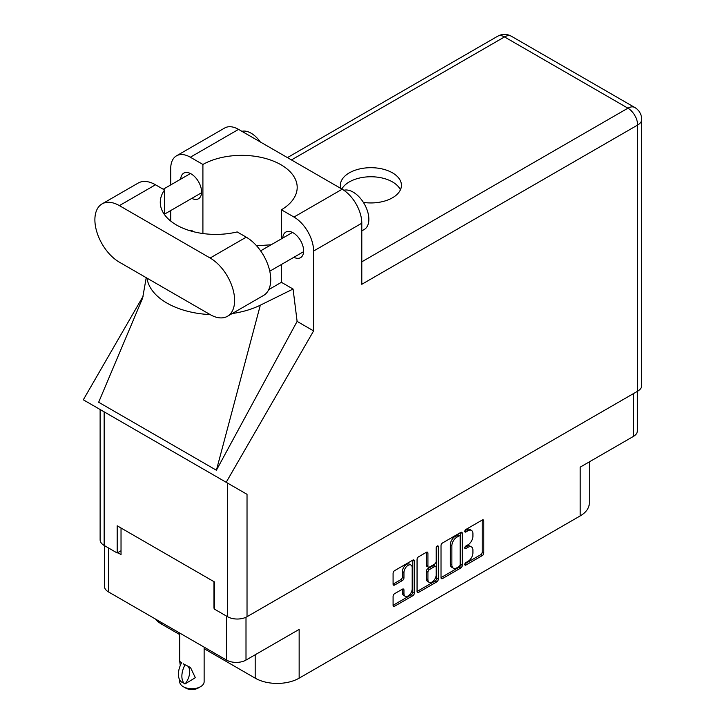 <?xml version="1.0" encoding="UTF-8"?>
<svg xmlns="http://www.w3.org/2000/svg" width="725" height="725" viewBox="0 0 725 725"><rect width="100%" height="100%" fill="white"/><g stroke="black" fill="none" stroke-linecap="round" stroke-linejoin="round"><path stroke-width="1.09" d="M410.993 565.056L409.426 564.15A5.827 3.362 120 0 0 406.507 564.44A5.827 3.362 120 0 0 402.384 571.581L403.952 572.487A5.827 3.362 120 0 1 408.075 565.346A5.827 3.362 120 0 1 410.993 565.056A5.827 3.362 120 0 1 412.199 567.729L412.199 588.809A5.827 3.362 120 0 1 409.652 594.681A5.827 3.362 120 0 1 405.166 596.24A5.827 3.362 120 0 1 403.952 593.576L403.952 590.059A2.175 1.26 120 0 0 403.508 589.062A2.175 1.26 120 0 0 402.411 589.171L394.636 593.657A2.175 1.26 120 0 0 393.086 596.331L393.086 605.321A2.175 1.26 120 0 0 393.539 606.317A2.175 1.26 120 0 0 394.636 606.209L412.815 595.705A2.175 1.26 120 0 0 414.356 593.041L414.356 561.005A2.175 1.26 120 0 0 413.903 560.008A2.175 1.26 120 0 0 412.815 560.117L394.636 570.62A2.175 1.26 120 0 0 393.086 573.285L393.086 584.142A2.175 1.26 120 0 0 393.539 585.138A2.175 1.26 120 0 0 394.636 585.03L402.411 580.535A2.175 1.26 120 0 0 403.952 577.87L403.952 572.487M437.238 546.016L438.326 546.641A1.522 0.879 120 0 0 438.009 545.943A1.522 0.879 120 0 0 437.238 546.016A1.522 0.879 120 0 0 436.16 547.882L436.16 561.404A2.175 1.26 120 0 1 434.619 564.077L429.463 567.059A2.175 1.26 120 0 1 428.366 567.168A2.175 1.26 120 0 1 427.922 566.171L427.922 553.175A2.175 1.26 120 0 0 427.469 552.178A2.175 1.26 120 0 0 426.382 552.287L427.922 553.175M441.017 545.617L441.017 577.644A2.175 1.26 120 0 0 441.471 578.641A2.175 1.26 120 0 0 442.558 578.532L460.747 568.037A2.175 1.26 120 0 0 462.287 565.364L462.287 533.337A2.175 1.26 120 0 0 461.834 532.34A2.175 1.26 120 0 0 460.747 532.449L442.558 542.943A2.175 1.26 120 0 0 441.017 545.617M467.987 561.368L465.867 562.591A1.522 0.879 120 0 0 464.87 563.932A1.522 0.879 120 0 0 465.106 565.156A1.522 0.879 120 0 0 465.867 565.074L482.243 555.622A2.175 1.26 120 0 0 483.783 552.957L483.783 520.922A2.175 1.26 120 0 0 483.33 519.925A2.175 1.26 120 0 0 482.243 520.033L465.867 529.486A1.522 0.879 120 0 0 464.87 530.836A1.522 0.879 120 0 0 465.106 532.059A1.522 0.879 120 0 0 465.867 531.978L467.987 530.754A6.978 4.024 120 0 1 471.477 530.41A6.978 4.024 120 0 1 472.918 533.6L472.918 536.273A6.978 4.024 120 0 1 467.987 544.81L465.867 546.034A1.522 0.879 120 0 0 464.87 547.384A1.522 0.879 120 0 0 465.106 548.607A1.522 0.879 120 0 0 465.867 548.526L467.987 547.303A6.978 4.024 120 0 1 471.477 546.958A6.978 4.024 120 0 1 472.918 550.157L472.918 552.822A6.978 4.024 120 0 1 467.987 561.368M436.776 581.876L418.597 592.37A2.175 1.26 120 0 1 417.509 592.479A2.175 1.26 120 0 1 417.056 591.482L435.208 580.97L436.776 581.876A2.175 1.26 120 0 0 438.326 579.202L438.326 546.641M418.597 592.37L417.056 591.482L417.056 559.446A2.175 1.26 120 0 1 418.597 556.782L426.382 552.287M637.366 391.346L637.366 430.84A13.766 7.948 180 0 1 633.333 436.459L580.19 467.145L580.19 515.91L299.153 678.165A31.084 17.944 180 0 1 255.191 678.165L255.191 654.775M299.153 678.165L299.153 629.4L246.002 660.076A13.766 7.948 180 0 1 226.535 660.076L108.469 591.917A13.766 7.948 180 0 1 104.436 586.298L104.436 545.626M161.612 622.594L161.612 624.143L179.709 634.583M204.133 648.685L255.191 678.165M161.612 624.143A31.084 17.944 180 0 1 155.404 619.014M589.289 461.879L589.289 503.222A31.084 17.944 180 0 1 580.19 515.91M214.528 607.912L213.975 608.23L214.528 608.547M213.975 608.23L213.975 581.668M117.731 552.668L121.03 554.571L121.03 528.008M471.477 546.958L469.909 546.052A6.978 4.024 120 0 0 466.42 546.396L467.987 547.303M464.906 547.266L466.42 546.396M471.477 530.41L469.909 529.504A6.978 4.024 120 0 0 466.42 529.848L467.987 530.754M464.906 530.718L466.42 529.848M464.906 563.823L480.675 554.716A2.175 1.26 120 0 0 482.216 552.051L482.216 520.052M441.017 577.617L459.179 567.131A2.175 1.26 120 0 0 460.719 564.458L460.719 532.467L462.287 533.337M459.052 566.524A1.522 0.879 120 0 0 460.13 564.657L460.13 536.536A1.522 0.879 120 0 0 459.813 535.838A1.522 0.879 120 0 0 459.052 535.92L456.813 537.207A6.978 4.024 120 0 0 451.883 545.753L451.883 564.965A6.978 4.024 120 0 0 453.324 568.164A6.978 4.024 120 0 0 456.813 567.811L459.052 566.524M459.813 535.838L458.245 534.932A1.522 0.879 120 0 0 457.475 535.014L459.052 535.92M453.324 568.164L451.757 567.249A6.978 4.024 120 0 1 450.316 564.059L450.316 544.838A6.978 4.024 120 0 1 455.246 536.301L457.475 535.014M426.345 552.305L426.345 565.264A2.175 1.26 120 0 0 426.798 566.261L428.366 567.168M436.749 546.433L436.749 578.296L438.326 579.202M427.922 579.647A5.827 3.362 120 0 0 429.127 582.32A5.827 3.362 120 0 0 433.623 580.752A5.827 3.362 120 0 0 436.16 574.889L436.16 567.457A2.175 1.26 120 0 0 435.716 566.461A2.175 1.26 120 0 0 434.619 566.569L429.463 569.551A2.175 1.26 120 0 0 427.922 572.215L427.922 579.647L426.345 578.74A5.827 3.362 120 0 0 427.56 581.414L429.127 582.32M435.716 566.461L434.139 565.554A2.175 1.26 120 0 0 433.052 565.663L434.619 566.569M426.345 578.74L426.345 571.309A2.175 1.26 120 0 1 427.886 568.645L433.052 565.663M435.208 580.97A2.175 1.26 120 0 0 436.749 578.296M405.166 596.24L403.589 595.334A5.827 3.362 120 0 1 402.384 592.669L402.384 589.189M394.636 585.03L393.086 584.142L400.843 579.628A2.175 1.26 120 0 0 402.384 576.964L402.384 571.581M393.086 605.284L411.247 594.799A2.175 1.26 120 0 0 412.788 592.135L412.788 560.135M227.451 316.29L263.556 295.447A34.637 20.001 -120 0 0 270.733 279.587A34.637 20.001 -120 0 0 246.237 237.166L237.175 231.927A55.508 32.045 0 0 1 160.27 202.357A55.508 32.045 0 0 1 164.557 190.004L155.494 184.775A34.637 20.001 -120 0 0 138.176 183.062L102.062 203.906A34.637 20.001 -120 0 0 96.751 231.665A34.637 20.001 -120 0 0 119.38 262.187L210.132 314.577A34.637 20.001 -120 0 0 227.451 316.29A34.637 20.001 -120 0 0 234.619 300.44A34.637 20.001 -120 0 0 210.132 258.018L119.38 205.619A34.637 20.001 -120 0 0 102.062 203.906M241.905 131.325A22.203 12.823 60 0 1 260.311 141.955M343.858 190.267A22.203 12.823 60 0 1 360.243 198.161A22.203 12.823 60 0 1 368.862 219.312A22.203 12.823 60 0 1 364.258 229.472L361.793 230.894M293.87 257.293A14.763 8.528 -120 0 0 300.567 257.656A14.763 8.528 -120 0 0 303.63 250.904A14.763 8.528 -120 0 0 297.178 236.042A14.763 8.528 -120 0 0 285.804 232.082A14.763 8.528 -120 0 0 282.768 238.072M191.817 198.378A14.763 8.528 -120 0 0 198.514 198.741A14.763 8.528 -120 0 0 201.577 191.98A14.763 8.528 -120 0 0 195.125 177.118A14.763 8.528 -120 0 0 183.751 173.166A14.763 8.528 -120 0 0 180.715 179.148M363.397 202.402A30.532 17.627 0 0 0 392.488 197.78A30.532 17.627 0 0 0 401.433 185.319A30.532 17.627 0 0 0 382.583 169.034A30.532 17.627 0 0 0 349.314 172.858A30.532 17.627 0 0 0 340.369 185.319A30.532 17.627 0 0 0 340.859 188.455M341.819 189.017A30.532 17.627 180 0 1 349.314 181.921A30.532 17.627 180 0 1 378.831 177.362A30.532 17.627 180 0 1 400.408 189.85M176.474 155.839L224.668 128.017A27.758 16.023 60 0 1 238.543 129.385L190.349 157.216A27.758 16.023 -120 0 0 176.474 155.839A27.758 16.023 -120 0 0 170.719 168.544L170.719 184.92M637.656 391.183L637.656 125.035A13.766 7.948 180 0 0 641.688 119.417L641.688 385.555A13.766 7.948 180 0 1 637.656 391.183L247.026 616.703A13.766 7.948 180 0 1 227.559 616.703L227.559 483.095L247.026 494.332L226.191 482.297L313.599 330.908L313.599 251.04A27.758 16.023 -120 0 0 293.969 217.047L342.173 189.216L238.543 129.385M342.173 189.216A27.758 16.023 60 0 1 361.793 223.209L361.793 284.3L637.656 125.035A13.766 7.948 60 0 0 627.923 108.179L504.509 36.93L291.459 159.935M293.969 217.047L281.409 209.788L281.409 238.851M281.409 264.489L281.409 282.306A55.508 32.045 180 0 1 280.938 282.578L268.73 289.628M232.227 313.535A68.83 39.739 0 0 0 260.32 305.189L293.072 289.039L281.409 282.306M293.072 289.039L297.114 321.392L313.599 330.908M142.752 297.794L98.654 402.257L216.403 470.244L297.114 321.392M226.191 482.297L83.312 399.81L143.115 296.235M202.909 233.532L202.909 164.466L190.349 157.216M170.719 221.071L170.719 210.558M193.974 231.828L191.246 230.251L190.367 230.849M227.559 483.095L104.155 411.845L104.155 545.454L117.187 552.985L121.03 550.764M104.155 545.454A13.766 7.948 180 0 1 100.123 539.835L100.123 409.516M227.559 616.703L214.528 609.181L214.528 581.985L117.187 525.788L117.187 552.985M104.155 411.845C98.899 408.809 98.899 408.809 104.155 411.845M281.409 209.788A55.508 32.045 0 0 0 297.196 187.403A55.508 32.045 0 0 0 263.238 157.869A55.508 32.045 0 0 0 202.909 164.466M271.132 244.787L256.577 245.775M147.003 278.137A68.83 39.739 0 0 0 210.141 314.587M260.32 305.189L216.403 470.244M164.557 214.709L164.557 190.004M204.133 647.144L204.133 681.699A12.216 7.051 180 0 1 200.553 686.684L198.197 688.043A8.881 5.129 180 0 1 185.636 688.043L183.28 686.684A12.216 7.051 180 0 1 179.709 681.699L179.709 679.923M180.289 665.514L179.709 661.354L181.73 662.831M181.458 662.985A17.871 10.322 120 0 0 181.458 681.989L185.183 683.829A13.766 7.948 -60 0 0 187.775 666.085M184.92 683.983A17.871 10.322 -60 0 1 184.911 664.979L185.183 664.825A13.766 7.948 -60 0 1 185.192 664.825L190.494 667.498L195.324 677.694L185.183 683.829M200.553 686.684A12.216 7.051 180 0 1 183.28 686.684L185.636 688.043M184.911 664.979L183.28 663.801L185.183 664.825M633.333 436.459L633.333 393.675M246.002 617.238L246.002 660.076M226.535 660.076L226.535 616.114M108.469 547.946L108.469 591.917M464.788 547.91L465.867 548.526M464.788 531.353L465.867 531.978M482.243 520.033L483.783 520.922M482.216 552.051L483.783 552.957M480.675 554.716L482.243 555.622M464.788 564.458L465.867 565.074M460.719 564.458L462.287 565.364M459.179 567.131L460.747 568.037M441.017 577.644L442.558 578.532M455.246 536.301L456.813 537.207M450.316 544.838L451.883 545.753M450.316 564.059L451.883 564.965M426.345 565.264L427.922 566.171M427.886 568.645L429.463 569.551M426.345 571.309L427.922 572.215M402.411 589.171L403.952 590.059M402.384 592.669L403.952 593.576M402.384 576.964L403.952 577.87M400.843 579.628L402.411 580.535M412.815 560.117L414.356 561.005M412.788 592.135L414.356 593.041M411.247 594.799L412.815 595.705M393.086 605.321L394.636 606.209M361.793 261.825L627.923 108.179A13.766 7.948 120 0 1 634.801 107.499L511.397 36.25A13.766 7.948 120 0 0 504.509 36.93A13.766 7.948 60 0 0 497.631 36.25L287.426 157.606M361.793 223.209L313.599 251.04M247.026 494.332L247.026 616.703M155.494 184.775L119.38 205.619M246.237 237.166L210.132 258.018M260.619 250.85L292.501 232.444M163.234 189.243L190.448 173.529M164.557 214.111L201.55 192.759M269.772 271.204L303.603 251.675M146.233 277.693L142.526 298.637M511.397 36.25A13.766 13.766 0 0 0 497.631 36.25M641.688 119.417A13.766 13.766 0 0 0 634.801 107.499M179.709 633.043L179.709 661.354"/></g></svg>
